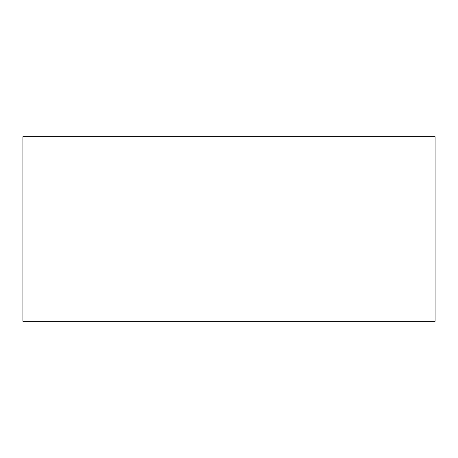 <?xml version="1.0" encoding="UTF-8"?>
<svg xmlns="http://www.w3.org/2000/svg" width="458" height="458" viewBox="0 0 458 458"><rect width="100%" height="100%" fill="white"/><g stroke="black" fill="none" stroke-linecap="round" stroke-linejoin="round"><path stroke-width="0.69" d="M435.1 321.316L22.9 321.316L435.1 321.316L435.1 136.684L22.9 136.684L435.1 136.684L435.1 321.316M22.9 136.684L22.9 321.316L22.9 136.684"/></g></svg>
